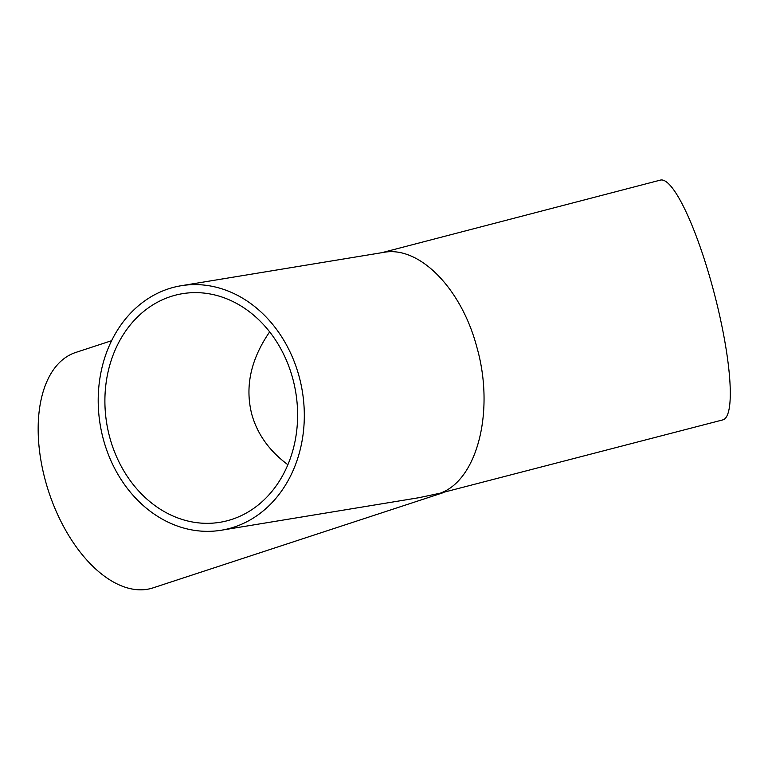 <?xml version="1.0" encoding="UTF-8"?>
<svg xmlns="http://www.w3.org/2000/svg" width="768" height="768" viewBox="0 0 768 768"><rect width="100%" height="100%" fill="white"/><g stroke="black" fill="none" stroke-linecap="round" stroke-linejoin="round"><path stroke-width="1.15" d="M292.608 378.01A115.834 95.789 80.7 0 1 220.07 522.278A115.834 95.789 80.7 0 1 106.742 423.542A115.834 95.789 80.7 0 1 182.438 293.683A115.834 95.789 80.7 0 1 292.608 378.01M269.654 331.882C250.694 359.376 244.752 386.938 251.856 414.576C257.462 434.352 269.482 451.066 287.894 464.736M298.963 375.926A123.888 102.442 -99.3 0 0 181.133 285.734A123.888 102.442 -99.3 0 0 100.176 424.618A123.888 102.442 -99.3 0 0 221.386 530.218A123.888 102.442 -99.3 0 0 298.963 375.926M181.133 285.734L383.731 252.374C419.117 245.52 461.251 288.25 476.707 346.666C495.024 410.035 477.667 479.866 440.294 493.162L418.867 497.712L221.386 530.218M381.744 252.71L660.384 180.106A123.888 23.578 75.4 0 1 712.099 285.331A123.888 23.578 75.4 0 1 722.861 419.875L440.294 493.162M442.435 492.941L152.976 587.894A123.888 69.101 -108.2 0 1 45.619 481.498A123.888 69.101 -108.2 0 1 75.744 352.454L111.581 340.704"/></g></svg>
